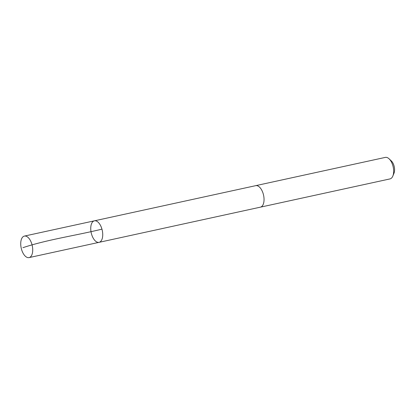 <?xml version="1.0" encoding="UTF-8"?>
<svg xmlns="http://www.w3.org/2000/svg" width="415" height="415" viewBox="0 0 415 415"><rect width="100%" height="100%" fill="white"/><g stroke="black" fill="none" stroke-linecap="round" stroke-linejoin="round"><path stroke-width="0.62" d="M94.392 220.827L255.707 185.661A11.003 5.649 77.7 0 1 263.027 193.188A11.003 5.649 77.7 0 1 262.28 205.939A11.003 5.649 77.7 0 1 260.392 207.163L99.081 242.339A11.008 5.654 -102.3 0 0 100.969 241.115A11.008 5.654 -102.3 0 0 101.711 228.359A11.008 5.654 -102.3 0 0 94.392 220.827A11.008 5.654 -102.3 0 0 91.212 232.784A11.008 5.654 -102.3 0 0 99.081 242.339A11.008 5.654 -102.3 0 0 100.969 241.115A11.008 5.654 -102.3 0 0 101.711 228.359A11.008 5.654 -102.3 0 0 94.392 220.827L24.376 236.088A11.008 5.654 77.7 0 1 31.701 243.621A11.008 5.654 77.7 0 1 30.959 256.382A11.008 5.654 77.7 0 1 29.066 257.601A11.008 5.654 77.7 0 1 21.746 250.069A11.008 5.654 77.7 0 1 22.488 237.313A11.008 5.654 77.7 0 1 24.376 236.088M255.531 185.697A11.008 5.654 77.7 0 1 255.702 185.655A11.008 5.654 77.7 0 1 263.572 195.206A11.008 5.654 77.7 0 1 260.392 207.168A11.008 5.654 77.7 0 1 260.221 207.199M255.702 185.655L385.312 157.399A11.008 5.654 77.7 0 1 389.083 158.815A11.008 5.654 77.7 0 1 392.839 176.048A11.008 5.654 77.7 0 1 390.001 178.912L260.392 207.168M389.083 158.815L391.335 160.932A7.833 4.02 77.7 0 1 394.011 173.19L392.839 176.048M101.955 229.147C75.8 235.554 47.517 239.517 22.898 247.682M99.081 242.339L29.066 257.601"/></g></svg>
